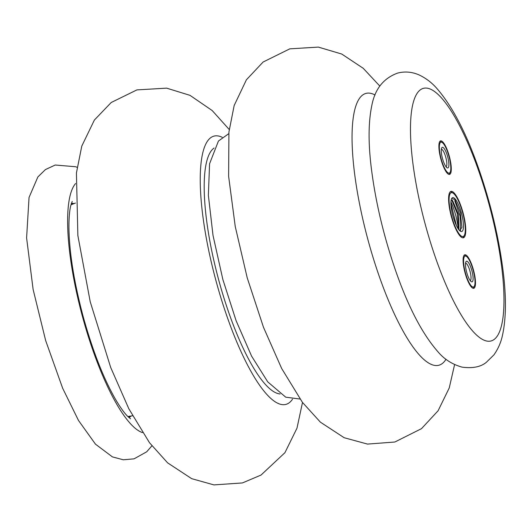 <?xml version="1.0" encoding="UTF-8"?>
<svg xmlns="http://www.w3.org/2000/svg" width="532" height="532" viewBox="0 0 532 532"><rect width="100%" height="100%" fill="white"/><g stroke="black" fill="none" stroke-linecap="round" stroke-linejoin="round"><path stroke-width="0.8" d="M462.089 237.631A24.02 6.138 -105 0 1 450.657 213.811A24.02 6.138 -105 0 1 450.963 191.4A24.02 6.138 -105 0 1 463.113 213.006A24.02 6.138 -105 0 1 463.419 237.791A24.02 6.138 -105 0 1 462.089 237.631M441.547 141.007A17.343 4.429 75 0 0 440.589 140.894A17.343 4.429 75 0 0 440.802 158.795A17.343 4.429 75 0 0 449.58 174.396A17.343 4.429 75 0 0 449.799 158.21A17.343 4.429 75 0 0 441.547 141.007M465.759 254.908A17.343 4.429 75 0 0 464.795 254.795A17.343 4.429 75 0 0 465.015 272.697A17.343 4.429 75 0 0 473.793 288.297A17.343 4.429 75 0 0 474.012 272.111A17.343 4.429 75 0 0 465.759 254.908M450.937 201.874A24.02 6.138 -105 0 1 458.152 228.733A24.02 6.138 75 0 0 450.937 201.874M466.032 256.191A16.013 4.09 75 0 0 465.48 273.096A16.013 4.09 75 0 0 474.344 286.183A16.013 4.09 75 0 0 473.247 270.489A16.013 4.09 75 0 0 466.331 256.351A16.013 4.09 75 0 0 466.032 256.191M467.116 261.305A10.673 2.726 -105 0 1 472.502 273.268A10.673 2.726 -105 0 1 471.266 281.674A10.673 2.726 -105 0 1 466.664 272.251A10.673 2.726 -105 0 1 465.932 261.791A10.673 2.726 -105 0 1 467.116 261.305M464.223 255.141A17.343 4.429 -105 0 1 464.509 255.24A17.343 4.429 -105 0 1 464.842 255.42L466.331 256.351M474.344 286.183L473.52 287.732A17.343 4.429 -105 0 1 473.121 288.284M470.255 280.67A9.071 2.321 75 0 0 470.215 272.038A9.071 2.321 75 0 0 465.952 263.247A9.071 2.321 75 0 0 465.553 263.167M448.35 173A16.013 4.09 75 0 0 450.132 172.275A16.013 4.09 75 0 0 449.035 156.581A16.013 4.09 75 0 0 442.125 142.45A16.013 4.09 75 0 0 440.27 155.065A16.013 4.09 75 0 0 448.35 173M447.259 167.879A10.673 2.726 -105 0 1 447.06 167.773A10.673 2.726 -105 0 1 442.451 158.35A10.673 2.726 -105 0 1 441.72 147.889A10.673 2.726 -105 0 1 447.631 156.614A10.673 2.726 -105 0 1 447.259 167.879M440.011 141.239A17.343 4.429 -105 0 1 440.629 141.519L442.125 142.45M450.132 172.275L449.307 173.831A17.343 4.429 -105 0 1 448.908 174.383M446.042 166.769A9.071 2.321 75 0 0 445.829 157.445A9.071 2.321 75 0 0 441.341 149.266M452.566 192.837A22.683 5.792 75 0 0 451.781 216.79A22.683 5.792 75 0 0 464.343 235.324A22.683 5.792 75 0 0 462.787 213.093A22.683 5.792 75 0 0 452.998 193.069A22.683 5.792 75 0 0 452.566 192.837M455.139 222.702A17.556 4.482 -105 0 1 451.143 200.138A17.556 4.482 -105 0 1 451.655 198.549A17.556 4.482 -105 0 1 461.523 213.432A17.556 4.482 -105 0 1 460.433 231.254A17.556 4.482 -105 0 1 455.139 222.702M450.371 191.693A24.02 6.138 -105 0 1 451.05 191.892A24.02 6.138 -105 0 1 451.502 192.138L452.998 193.069M464.343 235.324L463.518 236.88A24.02 6.138 -105 0 1 462.76 237.831M456.429 225.648L450.91 203.537M458.93 229.811L458.418 214.349L452.459 200.238M451.256 199.979L452.233 201.209L457.241 213.458L458.67 227.769M459.601 230.569L461.929 227.383L460.3 212.441L454.793 199.354L451.608 198.662M460.566 230.409L460.074 215.979L454.734 200.704M430.528 89.177A130.759 33.403 75 0 0 437.204 262.469A130.759 33.403 75 0 0 503.831 292.141A130.759 33.403 75 0 0 430.528 89.177M142.49 432.609A130.759 33.403 -105 0 1 141.053 432.051A130.759 33.403 -105 0 1 81.496 312.902A130.759 33.403 -105 0 1 75.611 183.52M71.421 203.35A111.028 28.362 -105 0 1 74.227 203.63M131.218 415.891A111.028 28.362 -105 0 1 128.924 417.54M70.995 204.76A109.639 28.003 -105 0 1 71.015 204.754L75.418 203.064M132.528 415.785L127.866 416.529A109.639 28.003 -105 0 1 127.853 416.529M292.514 399.186A138.899 35.484 -105 0 1 278.229 403.469A138.899 35.484 -105 0 1 208.837 251.051A138.899 35.484 -105 0 1 222.203 137.303M280.098 393.959A127.826 32.652 -105 0 1 275.968 392.849A127.826 32.652 -105 0 1 216.524 271.626A127.826 32.652 -105 0 1 214.077 148.042M375.053 94.989A140.741 35.95 75 0 0 360.516 208.677A140.741 35.95 75 0 0 431.073 364.307A140.741 35.95 75 0 0 446.002 359.26M419.283 75.025C425.952 78.224 431.751 82.626 436.666 88.226C452.406 106.247 466.604 133.625 479.272 170.346C490.976 204.454 498.93 238.057 503.119 271.16C506.384 297.002 506.171 318.369 502.487 335.273C500.978 342.395 498.118 348.932 493.902 354.904L486.334 362.319C480.755 366.94 472.669 368.543 462.055 367.133C452.36 364.407 444.4 359.366 438.175 352.031C422.508 334.282 408.35 307.237 395.702 270.881C383.639 236.028 375.499 201.681 371.283 167.833C368.211 142.955 368.37 122.254 371.768 105.742C374.841 89.143 383.459 78.257 397.63 73.09C404.932 71.202 412.147 71.847 419.283 75.025M458.451 229.332L458.677 227.782M77.12 167.347L75.79 166.755L55.235 165.02L45.426 169.575L37.865 176.957L29.047 197.445L26.6 237.904L33.117 289.428L45.639 340.5L62.656 388.247L78.497 420.466L95.467 444.16L112.432 456.902L123.278 459.788L134.064 458.843L146.699 451.801L151.886 445.849M72.219 201.402L70.823 205.432C69.572 210.187 68.941 217.435 68.921 227.177C69.24 252.088 73.935 281.714 83.025 316.048C92.495 350.275 103.308 378.026 115.477 399.293C120.059 407.053 123.989 412.599 127.268 415.938L130.506 418.784M71.288 203.763L72.771 204.208M129.668 416.124L128.604 417.248M302.502 402.445L296.989 428.16L284.926 452.692L261.039 475.056L242.432 482.936L213.924 484.905L191.653 478.654L167.607 462.847L149.485 442.697L128.83 408.762L110.716 367.526L90.221 301.75L77.865 235.556L76.428 172.967L81.775 146.12L94.37 120.059L111.228 102.49L136.897 89.901L166.636 88.146L189.997 95.348L212.195 110.55L229.212 129.482M379.821 86.078L363.236 68.309L341.763 54.051L318.362 47.095L289.8 48.851L263.107 62.025L246.409 79.787L234.16 105.529L228.926 132.016L228.62 176.298L235.25 226.546L247.214 277.817L263.486 327.3L281.667 368.49L302.422 402.352L320.384 422.155L344.151 437.716L367.512 444.087L394.83 442.019L421.464 428.679L438.089 410.777L449.241 387.954L454.594 364.58M300.001 399.04L285.724 397.171L267.756 381.89L251.589 356.121L236.088 320.67L222.842 279.44L213.013 235.403L208.371 195.33L209.575 163.763L218.426 141.04L228.76 133.678"/></g></svg>
